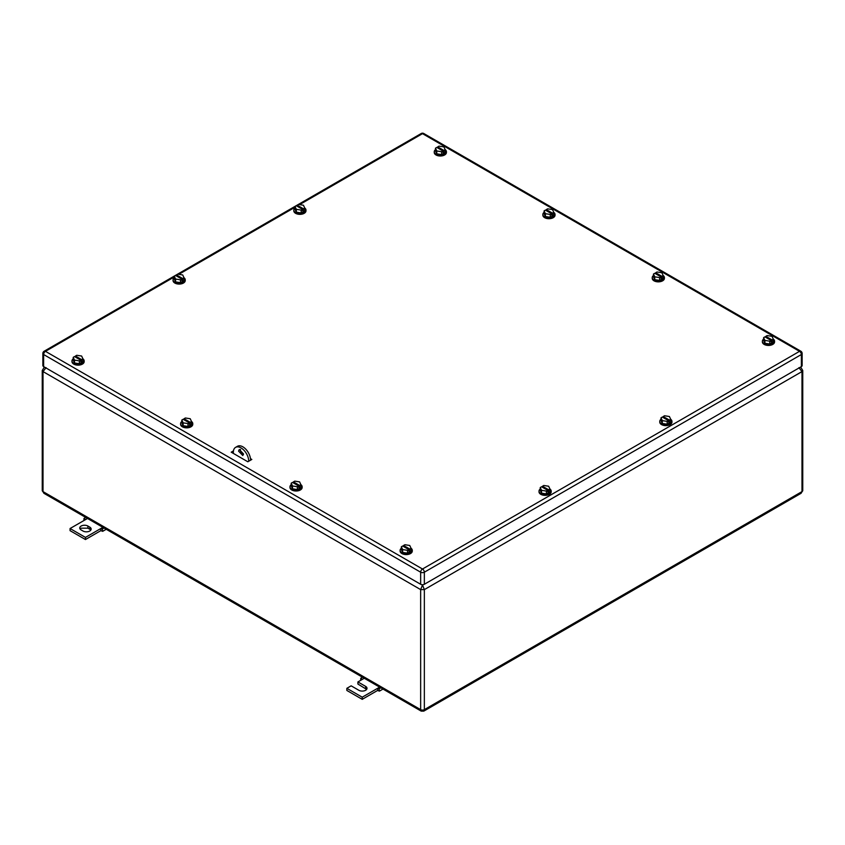 <?xml version="1.0" encoding="UTF-8"?>
<svg xmlns="http://www.w3.org/2000/svg" width="845" height="845" viewBox="0 0 845 845"><rect width="100%" height="100%" fill="white"/><g stroke="black" fill="none" stroke-linecap="round" stroke-linejoin="round"><path stroke-width="1.27" d="M46.095 367.67L43.01 371.578L420.652 589.609L424.348 589.609L801.989 371.578L802.75 370.511L801.081 367.744L799.856 367.48M421.982 584.687L422.5 584.994L420.652 589.609L420.652 709.631L421.19 711.12L43.919 493.3L43.01 491.6L420.652 709.631A2.609 1.51 180 0 0 424.348 709.631L801.989 491.6L801.989 371.578L798.905 367.67M423.018 584.687L422.5 584.994L424.348 589.609L424.348 709.631L423.81 711.12L421.19 711.12M44.764 367.258L43.919 367.744L45.144 367.48M801.081 493.3L801.989 491.6A2.609 1.51 180 0 0 802.75 490.533L801.081 493.3L423.81 711.12M248.715 461.254L250.564 460.187M250.564 460.155A10.869 6.274 -120 0 0 245.821 449.213A10.869 6.274 -120 0 0 237.434 446.297L235.597 447.364A10.869 6.274 -120 0 0 233.336 452.339L233.336 453.406M240.476 449.434A3.475 2.007 -120 0 0 240.413 450.036A3.475 2.007 -120 0 0 243.423 454.547M248.715 461.222A10.869 6.274 -120 0 0 243.973 450.279A10.869 6.274 -120 0 0 235.597 447.364M243.487 453.945L242.768 455.529L238.565 451.103L239.293 449.508L243.487 453.945M380.82 687.809L379.067 688.812L377.599 688.326L377.789 690.566L379.447 691.115L382.996 689.066M377.599 690.449L362.23 699.333L346.851 690.449L346.851 688.326L362.23 697.199L379.658 687.133M366.635 689.393L357.921 684.059L357.921 681.936L365.61 686.372A4.785 2.757 180 0 1 367.005 688.326A4.785 2.757 180 0 1 364.058 690.872A4.785 2.757 180 0 1 358.84 690.28L351.15 685.834L346.851 688.326M379.067 688.812L379.447 691.115M362.23 697.199L362.23 699.333M357.921 681.936L362.23 679.443L360.762 678.239L360.667 680.341M360.762 678.239L362.505 677.236M362.23 679.443L364.279 678.26M87.912 526.044L89.76 527.111A4.785 2.757 180 0 1 91.154 529.065A4.785 2.757 180 0 1 89.76 531.019A4.785 2.757 180 0 1 82.99 531.019L81.152 529.952A4.785 2.757 180 0 1 79.747 527.998A4.785 2.757 180 0 1 81.152 526.044A4.785 2.757 180 0 1 87.912 526.044L87.912 528.178L81.152 528.178L80.117 529.065M87.51 518.471L70.072 528.526L85.451 537.409L100.83 528.526L100.83 530.66L102.678 531.325L106.227 529.276M102.889 527.343L100.83 528.526L102.298 529.023L102.678 531.325M89.76 527.111L89.76 529.245A4.785 2.757 180 0 1 90.785 530.132M100.83 530.66L85.451 539.543L70.072 530.66L70.072 528.526M89.76 529.245L87.912 528.178M85.451 537.409L85.451 539.543M104.041 528.009L102.298 529.023M85.451 519.654L83.982 518.45L85.736 517.446M83.982 518.45L83.898 520.552M232.755 453.068L233.336 453.068M232.143 452.719L233.347 452.022M446.392 152.132A6.084 3.517 180 0 1 446.424 152.48A6.084 3.517 180 0 1 444.639 154.962A6.084 3.517 180 0 1 438.006 155.733A6.084 3.517 180 0 1 434.245 152.48A6.084 3.517 180 0 1 434.277 152.132M84.13 361.28A6.084 3.517 180 0 1 84.162 361.628A6.084 3.517 180 0 1 82.377 364.121A6.084 3.517 180 0 1 75.744 364.882A6.084 3.517 180 0 1 71.983 361.628A6.084 3.517 180 0 1 72.015 361.28M774.527 341.57A6.084 3.517 180 0 1 774.559 341.929A6.084 3.517 180 0 1 772.774 344.411A6.084 3.517 180 0 1 766.14 345.172A6.084 3.517 180 0 1 762.38 341.929A6.084 3.517 180 0 1 762.412 341.57M412.254 550.718A6.084 3.517 180 0 1 412.286 551.077A6.084 3.517 180 0 1 410.512 553.559A6.084 3.517 180 0 1 403.868 554.32A6.084 3.517 180 0 1 400.107 551.077A6.084 3.517 180 0 1 400.139 550.718M185.203 280.202A6.084 3.517 180 0 1 185.235 280.551A6.084 3.517 180 0 1 183.45 283.043A6.084 3.517 180 0 1 176.816 283.804A6.084 3.517 180 0 1 173.056 280.551A6.084 3.517 180 0 1 173.088 280.202M671.912 421.761A6.084 3.517 180 0 1 671.944 422.12A6.084 3.517 180 0 1 670.159 424.602A6.084 3.517 180 0 1 663.526 425.362A6.084 3.517 180 0 1 659.765 422.12A6.084 3.517 180 0 1 659.797 421.761M551.162 491.484A6.084 3.517 180 0 1 551.193 491.832A6.084 3.517 180 0 1 549.408 494.325A6.084 3.517 180 0 1 542.765 495.085A6.084 3.517 180 0 1 539.015 491.832A6.084 3.517 180 0 1 539.047 491.484M664.381 277.984A6.084 3.517 180 0 1 664.413 278.332A6.084 3.517 180 0 1 662.628 280.815A6.084 3.517 180 0 1 655.995 281.586A6.084 3.517 180 0 1 652.234 278.332A6.084 3.517 180 0 1 652.266 277.984M555.007 214.831A6.084 3.517 180 0 1 555.028 215.19A6.084 3.517 180 0 1 553.253 217.672A6.084 3.517 180 0 1 546.609 218.433A6.084 3.517 180 0 1 542.86 215.19A6.084 3.517 180 0 1 542.891 214.831M302.109 487.132A6.084 3.517 180 0 1 302.14 487.48A6.084 3.517 180 0 1 300.366 489.973A6.084 3.517 180 0 1 293.722 490.734A6.084 3.517 180 0 1 289.972 487.48A6.084 3.517 180 0 1 289.993 487.132M192.734 423.979A6.084 3.517 180 0 1 192.766 424.338A6.084 3.517 180 0 1 190.981 426.82A6.084 3.517 180 0 1 184.347 427.581A6.084 3.517 180 0 1 180.587 424.338A6.084 3.517 180 0 1 180.619 423.979M305.953 210.479A6.084 3.517 180 0 1 305.985 210.838A6.084 3.517 180 0 1 304.211 213.32A6.084 3.517 180 0 1 297.567 214.081A6.084 3.517 180 0 1 293.807 210.838A6.084 3.517 180 0 1 293.838 210.479M233.452 450.892L231.224 452.181L247.828 461.771L251.821 459.458L250.469 458.677M174.292 276.959L45.472 351.34A2.609 1.51 60 0 0 44.172 351.203A2.609 2.609 0 0 0 42.863 353.463A2.609 1.51 0 0 0 43.634 354.53L43.634 366.603L420.652 584.275L420.652 572.202L43.634 354.53A2.609 1.51 -60 0 1 45.472 351.34L422.5 569.012L799.528 351.34L422.5 133.658L299.574 204.638M424.348 584.275L801.366 366.603L801.366 354.53L424.348 572.202A2.609 1.51 -120 0 0 422.5 569.012A2.609 1.51 -60 0 0 420.652 572.202A2.609 1.51 180 0 0 424.348 572.202L424.348 584.275A2.609 1.51 180 0 1 420.652 584.275M44.172 351.203L421.19 133.531A2.609 1.51 60 0 1 422.5 133.658A2.609 1.51 120 0 1 423.81 133.531L800.828 351.203A2.609 1.51 120 0 0 799.528 351.34A2.609 1.51 -120 0 1 801.366 354.53A2.609 1.51 180 0 0 802.137 353.463L802.137 365.536A2.609 1.51 180 0 1 801.366 366.603M43.634 366.603A2.609 1.51 180 0 1 42.863 365.536L42.863 353.463M304.728 207.986A6.084 3.517 180 0 1 305.985 210.13A6.084 3.517 180 0 1 304.211 212.613A6.084 3.517 180 0 1 297.567 213.373A6.084 3.517 180 0 1 293.807 210.13A6.084 3.517 180 0 1 295.053 207.997M296.352 212.179L296.352 209.338L295.053 206.539L295.053 209.38L296.352 212.179L301.2 212.929L304.749 210.88L304.749 208.039L303.439 208.789L303.439 210.215L302.51 209.687M304.749 208.039L303.45 205.24L298.602 204.479L297.282 205.24L297.282 206.307M296.352 209.338L301.2 210.088L302.51 209.328L302.51 210.743L303.439 210.215M301.2 210.088L301.2 212.929M302.51 209.328L296.363 205.779L295.053 206.539M297.282 205.24L303.439 208.789M191.509 421.486A6.084 3.517 180 0 1 192.766 423.63A6.084 3.517 180 0 1 190.981 426.112A6.084 3.517 180 0 1 184.347 426.873A6.084 3.517 180 0 1 180.587 423.63A6.084 3.517 180 0 1 181.833 421.507M183.133 425.679L183.133 422.838L181.833 420.039L181.833 422.88L183.133 425.679L187.981 426.429L191.53 424.38L191.53 421.539L190.22 422.299L190.22 423.715L189.291 423.187M191.53 421.539L190.231 418.74L185.382 417.99L184.062 418.74L184.062 419.807M183.133 422.838L187.981 423.588L189.291 422.827L189.291 424.253L190.22 423.715M187.981 423.588L187.981 426.429M189.291 422.827L183.143 419.278L181.833 420.039M184.062 418.74L190.22 422.299M300.883 484.629A6.084 3.517 180 0 1 302.14 486.773A6.084 3.517 180 0 1 300.366 489.266A6.084 3.517 180 0 1 293.722 490.026A6.084 3.517 180 0 1 289.972 486.773A6.084 3.517 180 0 1 291.208 484.65M292.507 488.822L292.507 485.981L291.208 483.182L291.208 486.023L292.507 488.822L297.355 489.572L300.904 487.523L300.904 484.681L299.595 485.442L299.595 486.868L298.665 486.329M300.904 484.681L299.605 481.882L294.757 481.132L293.437 481.893L293.437 482.96M292.507 485.981L297.355 486.731L298.665 485.981L298.665 487.396L299.595 486.868M297.355 486.731L297.355 489.572M298.665 485.981L292.518 482.421L291.208 483.182M293.437 481.893L299.595 485.442M553.771 212.327A6.084 3.517 180 0 1 555.028 214.472A6.084 3.517 180 0 1 553.253 216.964A6.084 3.517 180 0 1 546.609 217.725A6.084 3.517 180 0 1 542.86 214.472A6.084 3.517 180 0 1 544.096 212.348M545.395 216.521L545.395 213.69L544.096 210.88L544.096 213.722L545.395 216.521L550.243 217.281L553.792 215.221L553.792 212.38L552.482 213.141L552.482 214.567L551.563 214.028M553.792 212.38L552.493 209.581L547.644 208.831L546.335 209.592L546.335 210.658M545.395 213.69L550.243 214.44L551.563 213.679L551.563 215.095L552.482 214.567M550.243 214.44L550.243 217.281M551.563 213.679L545.405 210.13L544.096 210.88M546.335 209.592L552.482 213.141M663.145 275.481A6.084 3.517 180 0 1 664.413 277.625A6.084 3.517 180 0 1 662.628 280.107A6.084 3.517 180 0 1 655.995 280.867A6.084 3.517 180 0 1 652.234 277.625A6.084 3.517 180 0 1 653.47 275.502M654.769 279.674L654.769 276.833L653.47 274.033L653.47 276.875L654.769 279.674L659.618 280.424L663.167 278.375L663.167 275.533L661.857 276.294L661.857 277.709L660.938 277.181M663.167 275.533L661.867 272.734L657.019 271.984L655.709 272.745L655.709 273.801M654.769 276.833L659.618 277.582L660.938 276.822L660.938 278.248L661.857 277.709M659.618 277.582L659.618 280.424M660.938 276.822L654.78 273.273L653.47 274.033M655.709 272.745L661.857 276.294M549.926 488.98A6.084 3.517 180 0 1 551.193 491.125A6.084 3.517 180 0 1 549.408 493.607A6.084 3.517 180 0 1 542.765 494.378A6.084 3.517 180 0 1 539.015 491.125A6.084 3.517 180 0 1 540.251 489.001M541.55 493.174L541.55 490.332L540.251 487.533L540.251 490.375L541.55 493.174L546.398 493.924L549.947 491.874L549.947 489.033L548.637 489.794L548.637 491.209L547.718 490.681M549.947 489.033L548.648 486.234L543.8 485.484L542.49 486.245L542.49 487.311M541.55 490.332L546.398 491.082L547.718 490.322L547.718 491.748L548.637 491.209M546.398 491.082L546.398 493.924M547.718 490.322L541.56 486.773L540.251 487.533M542.49 486.245L548.637 489.794M670.677 419.268A6.084 3.517 180 0 1 671.944 421.412A6.084 3.517 180 0 1 670.159 423.894A6.084 3.517 180 0 1 663.526 424.655A6.084 3.517 180 0 1 659.765 421.412A6.084 3.517 180 0 1 661.001 419.278M662.3 423.461L662.3 420.62L661.001 417.821L661.001 420.662L662.3 423.461L667.159 424.211L670.708 422.162L670.708 419.321L669.388 420.081L669.388 421.497L668.469 420.968M670.708 419.321L669.409 416.522L664.55 415.761L663.24 416.522L663.24 417.588M662.3 420.62L667.159 421.37L668.469 420.609L668.469 422.025L669.388 421.497M667.159 421.37L667.159 424.211M668.469 420.609L662.322 417.06L661.001 417.821M663.24 416.522L669.388 420.081M183.967 277.699A6.084 3.517 180 0 1 185.235 279.843A6.084 3.517 180 0 1 183.45 282.325A6.084 3.517 180 0 1 176.816 283.086A6.084 3.517 180 0 1 173.056 279.843A6.084 3.517 180 0 1 174.292 277.72M175.591 281.892L175.591 279.051L174.292 276.252L174.292 279.093L175.591 281.892L180.45 282.642L183.999 280.593L183.999 277.751L182.678 278.512L182.678 279.927L181.76 279.399M183.999 277.751L182.7 274.952L177.841 274.202L176.531 274.963L176.531 276.03M175.591 279.051L180.45 279.801L181.76 279.04L181.76 280.466L182.678 279.927M180.45 279.801L180.45 282.642M181.76 279.04L175.612 275.491L174.292 276.252M176.531 274.963L182.678 278.512M411.029 548.225A6.084 3.517 180 0 1 412.286 550.37A6.084 3.517 180 0 1 410.512 552.852A6.084 3.517 180 0 1 403.868 553.612A6.084 3.517 180 0 1 400.107 550.37A6.084 3.517 180 0 1 401.354 548.247M402.653 552.419L402.653 549.577L401.354 546.778L401.354 549.62L402.653 552.419L407.501 553.169L411.05 551.12L411.05 548.278L409.74 549.039L409.74 550.454L408.811 549.926M411.05 548.278L409.751 545.479L404.903 544.729L403.583 545.479L403.583 546.546M402.653 549.577L407.501 550.327L408.811 549.567L408.811 550.993L409.74 550.454M407.501 550.327L407.501 553.169M408.811 549.567L402.664 546.018L401.354 546.778M403.583 545.479L409.74 549.039M773.291 339.077A6.084 3.517 180 0 1 774.559 341.211A6.084 3.517 180 0 1 772.774 343.704A6.084 3.517 180 0 1 766.14 344.464A6.084 3.517 180 0 1 762.38 341.211A6.084 3.517 180 0 1 763.616 339.088M764.915 343.271L764.915 340.429L763.616 337.62L763.616 340.461L764.915 343.271L769.763 344.021L773.312 341.961L773.312 339.12L772.003 339.88L772.003 341.306L771.084 340.767M773.312 339.12L772.013 336.321L767.165 335.571L765.855 336.331L765.855 337.398M764.915 340.429L769.763 341.179L771.084 340.419L771.084 341.834L772.003 341.306M769.763 341.179L769.763 344.021M771.084 340.419L764.926 336.87L763.616 337.62M765.855 336.331L772.003 339.88M82.894 358.776A6.084 3.517 180 0 1 84.162 360.921A6.084 3.517 180 0 1 82.377 363.413A6.084 3.517 180 0 1 75.744 364.174A6.084 3.517 180 0 1 71.983 360.921A6.084 3.517 180 0 1 73.219 358.798M74.518 362.97L74.518 360.128L73.219 357.329L73.219 360.171L74.518 362.97L79.367 363.72L82.926 361.671L82.926 358.829L81.606 359.59L81.606 361.016L80.687 360.477M82.926 358.829L81.627 356.03L76.768 355.28L75.458 356.041L75.458 357.108M74.518 360.128L79.367 360.878L80.687 360.128L80.687 361.544L81.606 361.016M79.367 360.878L79.367 363.72M80.687 360.128L74.54 356.569L73.219 357.329M75.458 356.041L81.606 359.59M445.167 149.628A6.084 3.517 180 0 1 446.424 151.773A6.084 3.517 180 0 1 444.639 154.255A6.084 3.517 180 0 1 438.006 155.015A6.084 3.517 180 0 1 434.245 151.773A6.084 3.517 180 0 1 435.481 149.649M436.78 153.822L436.78 150.98L435.481 148.181L435.481 151.023L436.78 153.822L441.639 154.572L445.188 152.522L445.188 149.681L443.868 150.442L443.868 151.857L442.949 151.329M445.188 149.681L443.889 146.882L439.041 146.132L437.721 146.893L437.721 147.959M436.78 150.98L441.639 151.73L442.949 150.97L442.949 152.396L443.868 151.857M441.639 151.73L441.639 154.572M442.949 150.97L436.802 147.421L435.481 148.181M437.721 146.893L443.868 150.442M43.919 367.744L42.25 370.511L43.01 371.578L43.01 491.6A2.609 1.51 180 0 1 42.25 490.533L43.919 493.3M365.61 686.372L365.61 688.506M295.053 207.247L178.813 274.35M801.081 367.744L800.236 367.258M42.25 370.511L42.25 490.533M802.75 370.511L802.75 490.533M802.137 353.463A2.609 2.609 0 0 0 800.828 351.203M423.81 133.531A2.609 2.609 0 0 0 421.19 133.531M293.807 210.13L293.807 210.838M305.985 210.13L305.985 210.838M180.587 423.63L180.587 424.338M192.766 423.63L192.766 424.338M289.972 486.773L289.972 487.48M302.14 486.773L302.14 487.48M542.86 214.472L542.86 215.19M555.028 214.472L555.028 215.19M652.234 277.625L652.234 278.332M664.413 277.625L664.413 278.332M539.015 491.125L539.015 491.832M551.193 491.125L551.193 491.832M659.765 421.412L659.765 422.12M671.944 421.412L671.944 422.12M173.056 279.843L173.056 280.551M185.235 279.843L185.235 280.551M400.107 550.37L400.107 551.077M412.286 550.37L412.286 551.077M762.38 341.211L762.38 341.929M774.559 341.211L774.559 341.929M71.983 360.921L71.983 361.628M84.162 360.921L84.162 361.628M434.245 151.773L434.245 152.48M446.424 151.773L446.424 152.48"/></g></svg>
